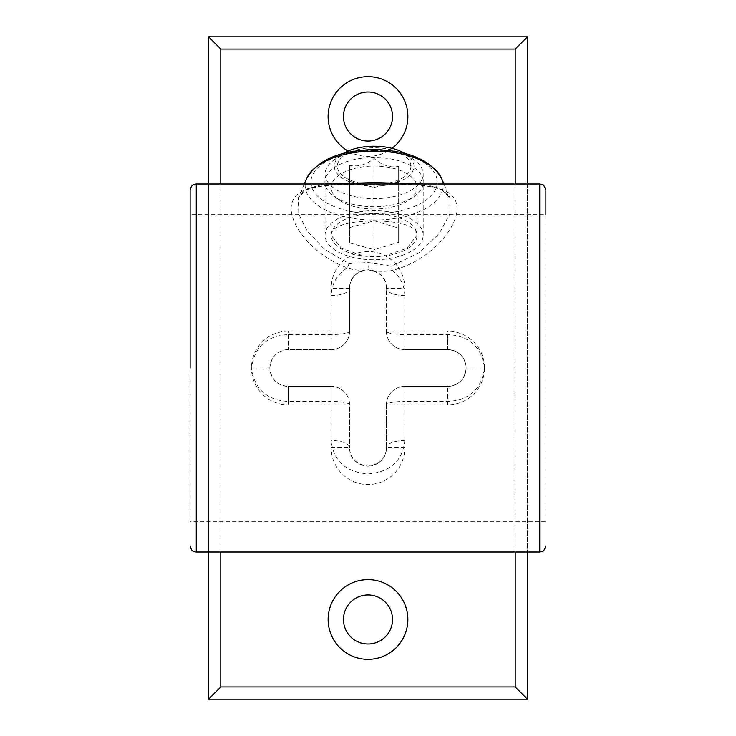 <?xml version="1.0" encoding="UTF-8"?>
<svg xmlns="http://www.w3.org/2000/svg" width="736" height="736" viewBox="0 0 736 736"><rect width="100%" height="100%" fill="white"/><g stroke="black" fill="none" stroke-linecap="round" stroke-linejoin="round"><path stroke-width="0.55" stroke-dasharray="3.68 2.76" d="M190.136 190.136L190.136 521.336L545.864 521.336L545.864 190.136M374.136 206.706A49.22 24.61 0 0 1 333.942 196.3A49.22 24.61 0 0 1 330.418 170.78A49.22 24.61 0 0 1 374.136 157.486A49.22 24.61 0 0 1 417.846 170.78A49.22 24.61 0 0 1 414.322 196.3A49.22 24.61 0 0 1 374.136 206.706M374.136 209.006A42.936 21.464 0 0 1 339.075 199.934A42.936 21.464 0 0 1 331.2 187.542A42.936 21.464 0 0 1 374.136 166.069A42.936 21.464 0 0 1 417.064 187.542A42.936 21.464 0 0 1 409.188 199.934A42.936 21.464 0 0 1 374.136 209.006M331.2 235.207A42.936 21.464 0 0 1 374.136 213.744A42.936 21.464 0 0 1 417.064 235.207L406.824 248.271L384.174 256.1L364.09 256.1L341.421 248.262L331.2 235.207C331.43 224.388 353.942 220.938 374.136 220.966C394.386 220.956 416.778 224.36 417.064 235.207A42.936 21.464 0 0 1 386.023 255.834A42.936 21.464 0 0 1 374.136 256.68A42.936 21.464 0 0 1 362.241 255.834A42.936 21.464 0 0 1 331.2 235.207L331.2 187.542M343.464 116.536A24.536 24.536 0 0 0 368 141.064A24.536 24.536 0 0 0 392.536 116.536A24.536 24.536 0 0 0 368 92A24.536 24.536 0 0 0 343.464 116.536M348.082 151.073A39.864 39.864 0 0 0 392.03 148.35M343.464 619.464A24.536 24.536 0 0 0 368 644A24.536 24.536 0 0 0 392.536 619.464A24.536 24.536 0 0 0 368 594.936A24.536 24.536 0 0 0 343.464 619.464M423.467 184L440.524 188.499L449.862 197.717L449.935 213.744L439.208 233.542L419.152 252.834L391.166 266.147L368.396 262.494L348.993 263.589L324.456 249.274L307.05 230.819L297.997 212.52L298.411 197.717L307.758 188.49L324.797 184M190.136 521.336L190.136 368M331.2 295.513L331.2 334.549L288.264 334.549C266.699 335.8 254.435 346.95 251.464 368C254.408 389.022 266.68 400.172 288.264 401.451L331.2 401.451L331.2 440.487C333.298 460.81 345.561 471.969 368 473.938C390.402 471.988 402.675 460.837 404.8 440.487L404.8 401.451L447.736 401.451C469.301 400.2 481.565 389.05 484.536 368C481.592 346.978 469.32 335.828 447.736 334.549L404.8 334.549L404.8 295.513C404.506 285.32 400.347 276.948 392.325 270.406C433.062 260.139 460.175 224.112 456.789 205.28C453.9 185.03 421.277 183.807 378.497 184.046C335.404 184.009 299.313 183.338 292.588 201.314C284.952 218.068 308.596 253.644 347.282 267.867C337.014 274.454 331.651 283.673 331.2 295.513A18.4 7.25 0 0 0 349.6 288.264L349.6 331.2L349.6 288.264C349.48 278.171 355.617 272.035 368 269.864C380.383 272.035 386.52 278.171 386.4 288.264L386.4 331.2L386.4 288.264A18.4 18.4 0 0 0 368 269.864A18.4 18.4 0 0 0 349.6 288.264A18.4 18.4 0 0 1 368 269.864L368 269.588C376.326 271.575 384.431 271.851 392.325 270.406A6.136 0.902 -103.7 0 1 391.166 266.147M404.8 295.513A18.4 7.25 0 0 1 386.4 288.264L404.8 288.264L404.8 331.2L447.736 331.2L447.736 349.6L404.8 349.6L447.736 349.6C458.914 350.676 465.042 356.804 466.136 368L484.536 368A36.8 36.8 0 0 1 447.736 404.8L404.8 404.8L404.8 447.736A36.8 36.8 0 0 1 368 484.536A36.8 36.8 0 0 1 331.2 447.736L331.2 404.8L349.6 404.8A18.4 18.4 0 0 0 331.2 386.4A18.4 18.4 0 0 1 349.6 404.8A18.4 18.4 0 0 0 331.2 386.4L331.2 401.451A18.4 3.349 0 0 1 349.6 404.8L349.6 447.736L349.6 404.8A18.4 18.4 0 0 0 331.2 386.4L288.264 386.4L331.2 386.4L331.2 404.8L288.264 404.8A36.8 36.8 0 0 1 251.464 368L269.864 368C270.94 356.822 277.076 350.686 288.264 349.6L331.2 349.6L288.264 349.6A18.4 18.4 0 0 0 269.864 368C270.958 379.196 277.086 385.324 288.264 386.4A18.4 18.4 0 0 1 269.864 368A18.4 18.4 0 0 0 288.264 386.4L288.264 404.8M466.136 368A18.4 18.4 0 0 1 447.736 386.4A18.4 18.4 0 0 0 466.136 368A18.4 18.4 0 0 0 447.736 349.6A18.4 18.4 0 0 1 466.136 368C465.06 379.178 458.924 385.314 447.736 386.4L404.8 386.4L447.736 386.4L447.736 401.451M386.4 404.8L386.4 447.736L386.4 404.8A18.4 3.349 0 0 1 404.8 401.451L404.8 386.4A18.4 18.4 0 0 0 386.4 404.8A18.4 18.4 0 0 1 404.8 386.4A18.4 18.4 0 0 0 386.4 404.8A18.4 18.4 0 0 1 404.8 386.4L404.8 404.8L386.4 404.8M208.536 552L208.536 184M208.536 36.8L208.536 699.2L527.464 699.2L527.464 36.8L208.536 36.8M527.464 184L527.464 552M545.864 521.336L545.864 214.664L190.136 214.664M386.4 331.2A18.4 18.4 0 0 0 404.8 349.6L404.8 334.549A18.4 3.349 0 0 1 386.4 331.2A18.4 18.4 0 0 0 404.8 349.6A18.4 18.4 0 0 1 386.4 331.2A18.4 18.4 0 0 0 404.8 349.6L404.8 331.2L386.4 331.2M288.264 334.549L288.264 349.6L288.264 331.2L331.2 331.2L331.2 349.6A18.4 18.4 0 0 0 349.6 331.2A18.4 18.4 0 0 1 331.2 349.6A18.4 18.4 0 0 0 349.6 331.2A18.4 3.349 0 0 1 331.2 334.549L331.2 349.6A18.4 18.4 0 0 0 349.6 331.2L331.2 331.2L331.2 288.264A36.8 36.8 0 0 1 368 251.464A36.8 36.8 0 0 1 404.8 288.264M404.8 447.736L386.4 447.736C386.52 457.829 380.383 463.965 368 466.136C355.617 463.965 349.48 457.829 349.6 447.736A18.4 18.4 0 0 0 368 466.136A18.4 18.4 0 0 1 349.6 447.736A18.4 7.25 0 0 0 331.2 440.487M404.8 440.487A18.4 7.25 0 0 0 386.4 447.736A18.4 18.4 0 0 1 368 466.136L368 473.938M348.993 263.589A6.136 1.325 -70 0 1 347.282 267.867C353.869 270.167 360.778 270.747 368 269.588L368.396 262.494M374.136 187.441L396.253 182.39L398.664 180.578L398.664 166.391C390.476 168.084 382.297 165.453 374.136 158.507C366.022 164.855 357.843 167.127 349.6 165.306L349.6 180.642L351.201 181.81L374.136 187.441L374.136 249.679L398.664 242.3L398.664 228.114L374.136 220.745L349.6 227.544L349.6 242.88L374.136 249.679M410.936 166.161A36.8 18.4 0 0 1 404.184 176.778A36.8 18.4 0 0 1 344.089 176.778A36.8 18.4 0 0 1 337.336 166.161A36.8 18.4 0 0 1 374.136 147.761A36.8 18.4 0 0 1 410.936 166.161M404.855 153.456A39.864 19.936 0 0 1 406.686 154.652A39.864 19.936 0 0 1 414 166.161A39.864 19.936 0 0 1 374.136 186.088A39.864 19.936 0 0 1 334.264 166.161A39.864 19.936 0 0 1 341.587 154.652A39.864 19.936 0 0 1 343.418 153.456M423.2 235.207A49.064 24.536 180 0 0 374.136 210.68A49.064 24.536 180 0 0 325.064 235.207A49.064 24.536 180 0 0 374.136 259.744A49.064 24.536 180 0 0 423.2 235.207L423.2 174.128A49.064 24.536 180 0 0 414.193 159.96A49.064 24.536 180 0 0 382.453 149.951M365.81 149.951A49.064 24.536 180 0 0 334.07 159.96A49.064 24.536 180 0 0 325.064 174.128A49.064 24.536 180 0 0 374.136 198.656A49.064 24.536 180 0 0 423.2 174.128M325.064 235.207L325.064 174.128M349.6 180.642L349.6 242.88M349.6 165.306L349.6 227.544M374.136 158.507L374.136 220.745M398.664 166.391L398.664 228.114M398.664 180.578L398.664 242.3M539.736 184L539.736 552M196.264 552L196.264 184M306.737 178.342A68.936 34.463 180 0 0 374.136 220.055A68.936 34.463 180 0 0 441.526 178.342M374.136 150.503A63.176 31.584 0 0 1 437.304 182.096A63.176 31.584 0 0 1 374.136 213.679A63.176 31.584 0 0 1 310.96 182.096A63.176 31.584 0 0 1 374.136 150.503M515.2 552L515.2 184M220.8 184L220.8 552M288.264 331.2A36.8 36.8 0 0 0 251.464 368M484.536 368A36.8 36.8 0 0 0 447.736 331.2M349.6 288.264L331.2 288.264M447.736 404.8L447.736 386.4M386.4 447.736A18.4 18.4 0 0 1 368 466.136M331.2 447.736L349.6 447.736M447.736 349.6L447.736 334.549M288.264 401.451L288.264 386.4M339.075 199.934L333.942 196.3M304.308 184L298.411 197.717C300.435 194.074 302.827 191.719 305.587 190.633C306.765 189.64 310.785 188.333 317.667 186.714L335.625 184.69L379.003 184.046C394.542 183.926 408.232 184.322 420.054 185.242L431.922 186.99C438.5 188.692 442.336 190.044 443.449 191.056C446.881 193.338 449.015 195.555 449.862 197.717L449.862 197.717M443.964 184L449.852 197.717M384.174 256.1L386.023 255.834M364.09 256.1L362.241 255.834M417.064 235.207L417.064 187.542M409.188 199.934L414.322 196.3M396.253 182.39L404.184 176.778M351.201 181.81L344.089 176.778M341.587 154.652L334.07 159.96M406.686 154.652L414.193 159.96"/><path stroke-width="1.1" d="M539.736 184L196.264 184L196.264 552L539.736 552L539.736 184C541.549 185.178 542.947 181.746 545.864 190.136L545.864 214.664M190.136 368L190.136 190.136C191.691 183.853 194.028 184.819 193.964 184.451L196.264 184M343.464 116.536A24.536 24.536 0 0 0 368 141.064A24.536 24.536 0 0 0 392.536 116.536A24.536 24.536 0 0 0 368 92A24.536 24.536 0 0 0 343.464 116.536M392.03 148.35A39.864 39.864 0 0 0 368 76.664A39.864 39.864 0 0 0 348.082 151.073M343.464 619.464A24.536 24.536 0 0 0 368 644A24.536 24.536 0 0 0 392.536 619.464A24.536 24.536 0 0 0 368 594.936A24.536 24.536 0 0 0 343.464 619.464M328.136 619.464A39.864 39.864 0 0 0 368 659.336A39.864 39.864 0 0 0 407.864 619.464A39.864 39.864 0 0 0 368 579.6A39.864 39.864 0 0 0 328.136 619.464M324.797 184L374.136 182.611L423.467 184M527.464 552L527.464 699.2L208.536 699.2L208.536 552M208.536 184L208.536 36.8L527.464 36.8L527.464 184M208.536 699.2L220.8 686.936L515.2 686.936L527.464 699.2M515.2 184L515.2 49.064L527.464 36.8M208.536 36.8L220.8 49.064L220.8 184M343.418 153.456A39.864 19.936 0 0 1 404.855 153.456M382.453 149.951A49.064 24.536 180 0 0 365.81 149.951M306.737 178.342C317.547 159.887 340.014 150.337 374.136 149.684C408.25 150.337 430.716 159.887 441.526 178.342A68.936 34.463 180 0 0 374.136 151.119A68.936 34.463 180 0 0 306.737 178.342L304.308 184M515.2 686.936L515.2 552M515.2 49.064L220.8 49.064M220.8 552L220.8 686.936M441.526 178.342L443.964 184M196.264 552L193.964 551.549C194.028 551.181 191.691 552.147 190.136 545.864M539.736 552C541.549 550.822 542.947 554.254 545.864 545.864"/></g></svg>
